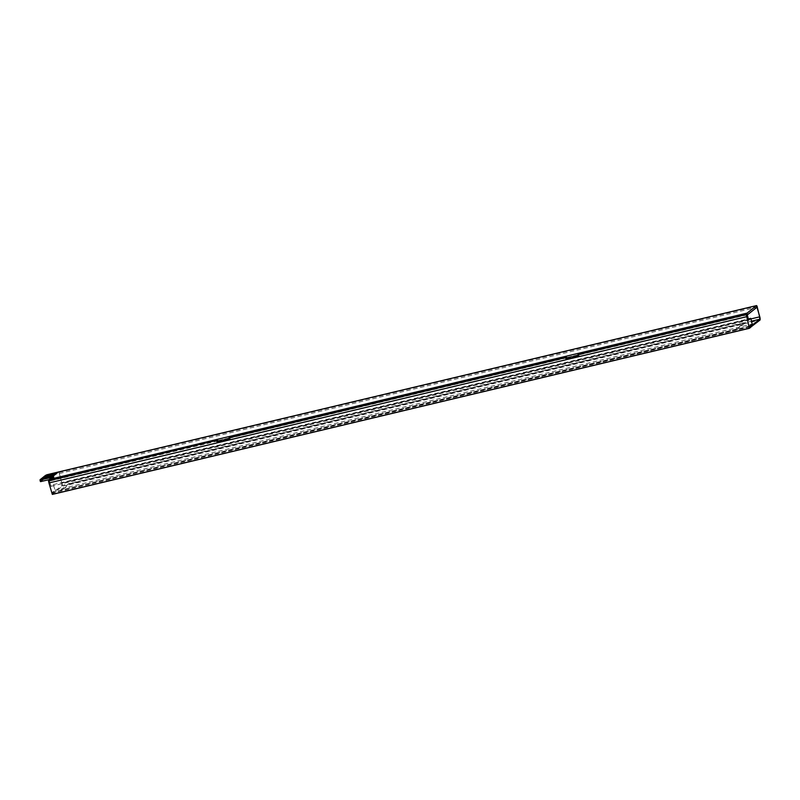 <?xml version="1.0" encoding="UTF-8"?>
<svg xmlns="http://www.w3.org/2000/svg" width="800" height="800" viewBox="0 0 800 800"><rect width="100%" height="100%" fill="white"/><g stroke="black" fill="none" stroke-linecap="round" stroke-linejoin="round"><path stroke-width="0.6" stroke-dasharray="4 3" d="M51.29 477.8L51.72 479.45L54.13 478.67L49.33 479.61M747.23 314.83L578.01 355.15M573.87 356.14L571.54 356.69M566.7 357.85L229.11 438.3M224.97 439.29L222.64 439.84M217.8 440.99L49.71 481.05L51.72 479.45M49.48 480.18L49.71 481.05M40.45 481.6L48.14 476.16L756.96 307.24M40.75 479.12L46.64 474.81M749.8 326.87L52.54 493.03L61.98 485.51L751.48 321.2M52.54 493.03L52.75 493.86L62.19 486.34L760 320.04M749.98 327.7L52.75 493.86M750.91 318.93L61.82 483.15L61.98 485.51M61.82 483.15L59.04 472.42L61.97 483.03A3 0.61 -103.4 0 1 62.19 486.34M59.19 472.3L756.66 306.09M59.04 472.42L756.68 306.17M60.63 490.14L68.88 483.57L744.26 322.62L736.01 329.2L60.63 490.14L60.84 490.97L69.1 484.4L68.88 483.57M69.1 484.4L744.47 323.45L744.26 322.62M744.47 323.45L736.22 330.02L736.01 329.2M736.22 330.02L60.84 490.97M574.79 357.36L570.65 358.43M225.89 440.51L221.75 441.58M48.94 482.95L49.79 482.28L49.3 480.22M749.71 326.05L52.59 492.18L55.08 490.2L53.24 484.59L51.05 486.33L49.79 482.28M52.59 492.18L749.73 326.55M52.33 494.41L52.99 493.89L52.64 492.68M51.05 486.33L748.57 320.11M53.24 484.59L748.3 318.95M55.08 490.2L752.21 324.07M52.99 493.89L749.99 327.79M578.7 354.06L579.26 356.1L578.42 356.78M221.68 441.32L225.84 440.33M229.4 439.48L230.36 439.25L229.51 439.92M229.8 437.21L230.36 439.25M570.58 358.17L574.75 357.18M578.31 356.33L579.26 356.1M42.98 477.34L42.51 477.96L54.49 475.11M55.27 474.63L43.03 477.55M42.23 477.94L41.77 478.56L53.75 475.7M54.52 475.23L42.29 478.14M41.49 478.53L41.02 479.15L53.01 476.29M53.78 475.82L41.54 478.73M43.72 476.75L43.25 477.37L55.24 474.52M56.01 474.04L43.77 476.96M44.46 476.16L44 476.78L55.98 473.92M56.75 473.45L44.52 476.37M45.21 475.57L44.74 476.19L56.72 473.33M57.5 472.86L45.26 475.77M53.04 476.41L40.8 479.33M45.95 474.97L45.48 475.6L57.47 472.74M58.24 472.27L46 475.18M47.71 474.5L48.14 476.16M46.27 474.97L46.69 476.62M52.13 477.59L52.46 478.86M61.97 483.03L759.77 316.74M53.73 476.97L54.16 478.62"/><path stroke-width="1.2" d="M46.64 474.81L756.53 305.59L747.09 313.11L49.28 479.4L53.73 476.97L40.02 479.95L52.98 476.2L40.28 479.74M747.09 313.11L747.23 314.83M578.01 355.15L573.87 356.14M571.54 356.69L566.7 357.85M229.11 438.3L224.97 439.29M222.64 439.84L217.8 440.99M49.28 479.4L49.48 480.18M756.53 305.59L756.96 307.24L747.52 314.76M49.33 479.61L40.43 481.63L40.03 479.99M751.48 321.2L759.79 319.22L749.8 326.87M756.66 306.09L759.77 316.74A3 0.61 76.6 0 1 760 320.04L749.98 327.7M750.34 326.74L750.56 327.56M759.79 319.22L759.62 316.86L750.91 318.93M757 306.01L759.62 316.86M572.03 356.96L574.47 356.12L572.03 356.96M570.33 357.2L570.65 358.43L572.35 358.19L574.79 357.36L574.47 356.12M223.13 440.1L225.57 439.27L223.13 440.1M221.43 440.34L221.75 441.58L223.45 441.34L225.89 440.51L225.57 439.27M578.42 356.78L577.9 354.7L746.16 314.6L746.75 316.66L229.51 439.92L228.99 437.85L565.66 357.62L566.18 359.69L567.03 359.02L566.47 356.98L565.66 357.62M577.9 354.7L746.16 314.6M228.99 437.85L566.47 356.98M746.75 316.66L749.34 328.31L749.99 327.79L749.71 326.05L752.21 324.07L750.76 318.36L748.57 320.11L747.6 315.99L746.75 316.66M229.51 439.92L48.94 482.95L52.33 494.41L749.34 328.31M747.6 315.99L746.96 313.96M748.3 318.95L750.76 318.36M216.76 440.76L217.28 442.84L218.12 442.17L217.56 440.12L48.5 480.86L48.94 482.95M48.5 480.86L217.56 440.12M218.12 442.17L221.68 441.32M225.84 440.33L229.4 439.48M567.03 359.02L570.58 358.17M574.75 357.18L578.31 356.33M42.46 477.76L55.21 474.43L42.49 477.88M54.49 475.11L55.21 474.43M41.71 478.35L54.47 475.02L41.74 478.47M53.75 475.7L54.47 475.02M40.97 478.94L53.73 475.61L41 479.06M53.01 476.29L53.73 475.61M43.2 477.17L55.96 473.84L43.23 477.28M55.24 474.52L55.96 473.84M43.94 476.57L56.7 473.24L43.97 476.69M55.98 473.92L56.7 473.24M44.69 475.98L57.44 472.65L44.72 476.1M56.72 473.33L57.44 472.65M40.23 479.53L52.52 476.83M52.46 476.62L52.98 476.2M45.43 475.39L58.19 472.06L45.46 475.51M57.47 472.74L58.19 472.06M41.02 479.83L41.45 481.49M40 479.98L40.43 481.63"/></g></svg>
